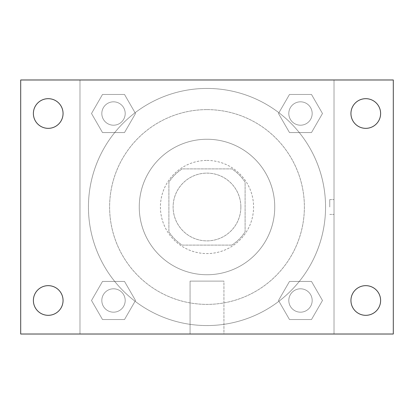 <?xml version="1.0" encoding="UTF-8"?>
<svg xmlns="http://www.w3.org/2000/svg" width="414" height="414" viewBox="0 0 414 414"><rect width="100%" height="100%" fill="white"/><g stroke="black" fill="none" stroke-linecap="round" stroke-linejoin="round"><path stroke-width="0.31" stroke-dasharray="2.07 1.55" d="M240.87 207A33.87 33.87 0 0 0 190.062 177.663A33.87 33.87 0 0 0 190.062 236.337A33.87 33.87 0 0 0 240.87 207A33.87 33.87 0 0 0 190.062 177.663A33.87 33.87 0 0 0 190.062 236.337A33.87 33.87 0 0 0 240.87 207M231.845 245.109L182.155 245.109A45.493 45.493 0 0 1 168.891 231.845L168.891 182.155A45.493 45.493 0 0 1 182.155 168.891L231.845 168.891A45.493 45.493 0 0 1 245.109 182.155L245.109 231.845A45.493 45.493 0 0 1 231.845 245.109L182.155 245.109A45.493 45.493 0 0 1 168.891 231.845L168.891 182.155A45.493 45.493 0 0 1 182.155 168.891L231.845 168.891A45.493 45.493 0 0 1 245.109 182.155L245.109 231.845A45.493 45.493 0 0 1 231.845 245.109M207 160.425A46.575 46.575 0 0 1 247.334 230.287A46.575 46.575 0 0 1 166.666 230.287A46.575 46.575 0 0 1 207 160.425A46.575 46.575 0 0 0 160.425 207A46.575 46.575 0 0 0 207 253.575A46.575 46.575 0 0 0 253.575 207A46.575 46.575 0 0 0 207 160.425M207 139.254A67.746 67.746 0 0 1 265.669 240.87A67.746 67.746 0 0 1 148.331 240.87A67.746 67.746 0 0 1 207 139.254A67.746 67.746 0 0 1 265.669 240.87A67.746 67.746 0 0 1 148.331 240.87A67.746 67.746 0 0 1 207 139.254M207 109.617A97.383 97.383 0 0 1 291.337 255.692A97.383 97.383 0 0 1 122.663 255.692A97.383 97.383 0 0 1 207 109.617A97.383 97.383 0 0 0 109.617 207A97.383 97.383 0 0 0 207 304.383A97.383 97.383 0 0 0 304.383 207A97.383 97.383 0 0 0 207 109.617M91.51 113.514L102.512 94.459L124.51 94.459L135.513 113.514L124.51 132.563L102.512 132.563L91.51 113.514L102.512 94.459L124.51 94.459L135.513 113.514L124.51 132.563L102.512 132.563L91.51 113.514L102.512 94.459L124.51 94.459L135.513 113.514L124.51 132.563L102.512 132.563L91.51 113.514M91.51 300.486L102.512 281.437L124.51 281.437L135.513 300.486L124.51 319.541L102.512 319.541L91.51 300.486L102.512 281.437L124.51 281.437L135.513 300.486L124.51 319.541L102.512 319.541L91.51 300.486L102.512 281.437L124.51 281.437L135.513 300.486L124.51 319.541L102.512 319.541L91.51 300.486M79.98 334.02L79.98 79.98L334.02 79.98L334.02 334.02L79.98 334.02L79.98 79.98L334.02 79.98L334.02 334.02L79.98 334.02L79.98 79.98L334.02 79.98L334.02 334.02L20.7 334.02L20.7 79.98L79.98 79.98L79.98 334.02M278.487 113.514L289.489 94.459L311.488 94.459L322.49 113.514L311.488 132.563L289.489 132.563L278.487 113.514L289.489 94.459L311.488 94.459L322.49 113.514L311.488 132.563L289.489 132.563L278.487 113.514L289.489 94.459L311.488 94.459L322.49 113.514L311.488 132.563L289.489 132.563L278.487 113.514M278.487 300.486L289.489 281.437L311.488 281.437L322.49 300.486L311.488 319.541L289.489 319.541L278.487 300.486L289.489 281.437L311.488 281.437L322.49 300.486L311.488 319.541L289.489 319.541L278.487 300.486L289.489 281.437L311.488 281.437L322.49 300.486L311.488 319.541L289.489 319.541L278.487 300.486M214.411 79.98L199.589 79.985L214.411 79.98M325.554 207A118.554 118.554 0 0 0 147.72 104.328A118.554 118.554 0 0 0 147.72 309.672A118.554 118.554 0 0 0 325.554 207A118.554 118.554 0 0 0 147.72 104.328A118.554 118.554 0 0 0 147.72 309.672A118.554 118.554 0 0 0 325.554 207M125.199 300.486A11.685 11.685 0 0 0 107.666 290.369A11.685 11.685 0 0 0 107.666 310.609A11.685 11.685 0 0 0 125.199 300.486A11.685 11.685 0 0 0 107.666 290.369A11.685 11.685 0 0 0 107.666 310.609A11.685 11.685 0 0 0 125.199 300.486A11.685 11.685 0 0 0 107.666 290.369A11.685 11.685 0 0 0 107.666 310.609A11.685 11.685 0 0 0 125.199 300.486A11.685 11.685 0 0 0 107.666 290.369A11.685 11.685 0 0 0 107.666 310.609A11.685 11.685 0 0 0 125.199 300.486M125.199 113.514A11.685 11.685 0 0 0 107.666 103.391A11.685 11.685 0 0 0 107.666 123.631A11.685 11.685 0 0 0 125.199 113.514A11.685 11.685 0 0 0 107.666 103.391A11.685 11.685 0 0 0 107.666 123.631A11.685 11.685 0 0 0 125.199 113.514A11.685 11.685 0 0 0 107.666 103.391A11.685 11.685 0 0 0 107.666 123.631A11.685 11.685 0 0 0 125.199 113.514A11.685 11.685 0 0 0 107.666 103.391A11.685 11.685 0 0 0 107.666 123.631A11.685 11.685 0 0 0 125.199 113.514M312.177 113.514A11.685 11.685 0 0 0 294.644 103.391A11.685 11.685 0 0 0 294.644 123.631A11.685 11.685 0 0 0 312.177 113.514A11.685 11.685 0 0 0 294.644 103.391A11.685 11.685 0 0 0 294.644 123.631A11.685 11.685 0 0 0 312.177 113.514A11.685 11.685 0 0 0 294.644 103.391A11.685 11.685 0 0 0 294.644 123.631A11.685 11.685 0 0 0 312.177 113.514A11.685 11.685 0 0 0 294.644 103.391A11.685 11.685 0 0 0 294.644 123.631A11.685 11.685 0 0 0 312.177 113.514M288.801 300.486A11.685 11.685 0 0 1 306.334 290.369A11.685 11.685 0 0 1 306.334 310.609A11.685 11.685 0 0 1 288.801 300.486A11.685 11.685 0 0 1 306.334 290.369A11.685 11.685 0 0 1 306.334 310.609A11.685 11.685 0 0 1 288.801 300.486M223.938 334.02L190.062 334.02L223.938 334.02L190.062 334.02L223.938 334.02L223.938 281.111L190.062 281.111L223.938 281.111L190.062 281.111L223.938 281.111L223.938 334.02M79.98 207L79.98 199.589L79.985 207M334.02 207L334.02 199.589L334.02 207M329.756 207L329.756 199.589L329.756 207M334.02 79.98L393.3 79.98L393.3 334.02L334.02 334.02L334.02 79.98M48.221 128.345A14.837 14.837 0 0 0 61.07 106.093A14.837 14.837 0 0 0 35.371 106.093A14.837 14.837 0 0 0 48.221 128.345M48.221 315.323A14.837 14.837 0 0 0 61.07 293.071A14.837 14.837 0 0 0 35.371 293.071A14.837 14.837 0 0 0 48.221 315.323M365.779 128.345A14.837 14.837 0 0 0 378.629 106.093A14.837 14.837 0 0 0 352.93 106.093A14.837 14.837 0 0 0 365.779 128.345M365.779 315.323A14.837 14.837 0 0 0 378.629 293.071A14.837 14.837 0 0 0 352.93 293.071A14.837 14.837 0 0 0 365.779 315.323M312.177 300.486A11.685 11.685 0 0 0 294.644 290.369A11.685 11.685 0 0 0 294.644 310.609A11.685 11.685 0 0 0 312.177 300.486A11.685 11.685 0 0 0 294.644 290.369A11.685 11.685 0 0 0 294.644 310.609A11.685 11.685 0 0 0 312.177 300.486M329.756 214.411L334.02 214.411L329.756 214.411M329.756 199.589L334.02 199.589L329.756 199.589M190.062 281.111L190.062 334.02L190.062 281.111"/><path stroke-width="0.62" d="M20.7 79.98L393.3 79.98L393.3 334.02L20.7 334.02L20.7 79.98M48.221 285.655A14.837 14.837 0 0 1 63.057 300.486A14.837 14.837 0 0 1 48.221 315.323A14.837 14.837 0 0 1 33.384 300.486A14.837 14.837 0 0 1 48.221 285.655M365.779 285.655A14.837 14.837 0 0 1 380.616 300.486A14.837 14.837 0 0 1 365.779 315.323A14.837 14.837 0 0 1 350.943 300.486A14.837 14.837 0 0 1 365.779 285.655M365.779 98.677A14.837 14.837 0 0 1 380.616 113.514A14.837 14.837 0 0 1 365.779 128.345A14.837 14.837 0 0 1 350.943 113.514A14.837 14.837 0 0 1 365.779 98.677M48.221 98.677A14.837 14.837 0 0 1 63.057 113.514A14.837 14.837 0 0 1 48.221 128.345A14.837 14.837 0 0 1 33.384 113.514A14.837 14.837 0 0 1 48.221 98.677"/></g></svg>
